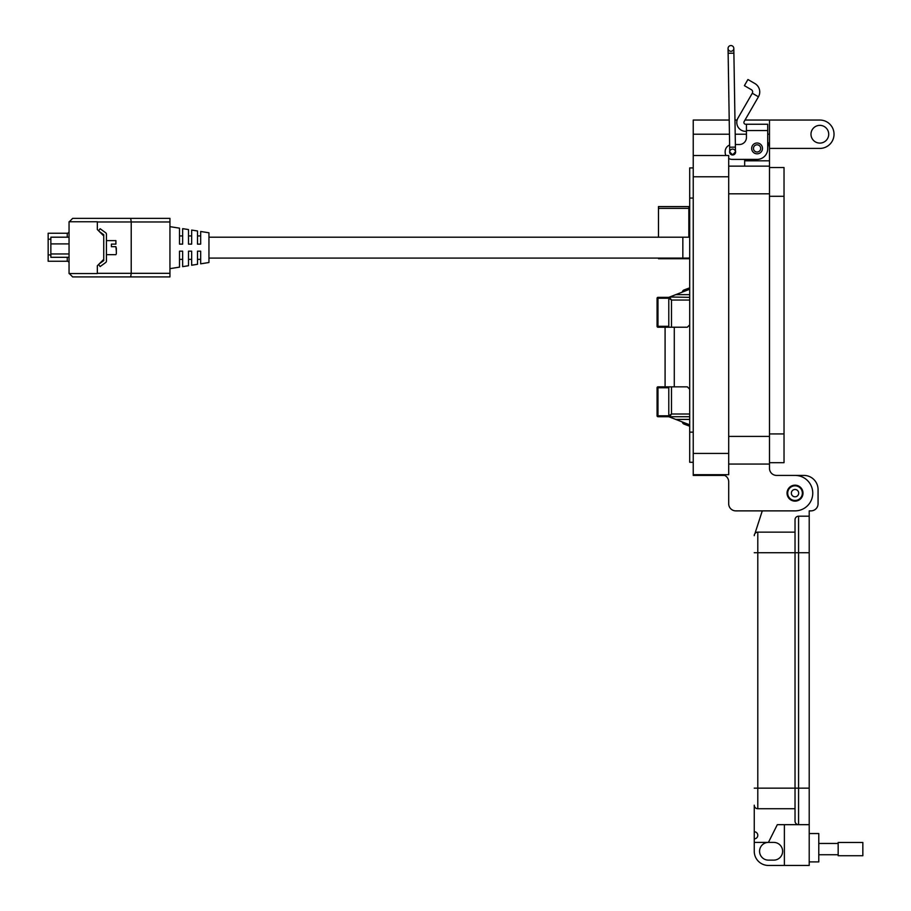 <?xml version="1.0" encoding="UTF-8"?>
<svg xmlns="http://www.w3.org/2000/svg" width="911" height="911" viewBox="0 0 911 911"><rect width="100%" height="100%" fill="white"/><g stroke="black" fill="none" stroke-linecap="round" stroke-linejoin="round"><path stroke-width="1.37" d="M657.082 387.676L657.07 387.756A0.9 0.9 0 0 1 657.981 386.845L665.087 386.845L665.087 327.22L657.981 327.22A0.9 0.9 0 0 1 657.07 326.309L657.07 298.25A0.9 0.9 0 0 1 657.981 297.35L657.981 298.25L657.07 298.25A0.9 0.9 0 0 1 657.981 297.35L668.788 297.35L689.695 289.243M689.695 424.833L668.788 416.714L668.788 386.845M689.695 419.413L675.746 419.413L668.788 416.714L668.788 415.815L671.487 414.015L671.487 386.845M668.788 327.22L668.788 297.35L675.746 294.652L689.695 294.652M689.695 300.049L671.487 300.049L668.788 298.25A0.9 0.9 0 0 1 669.687 297.35L671.487 300.049L671.487 327.22M689.695 416.714L669.687 416.714A0.9 0.9 0 0 1 668.788 415.815A0.9 0.9 0 0 0 669.687 416.714L671.487 414.015L689.695 414.015M668.788 387.756L657.07 387.756L657.07 415.815A0.9 0.9 0 0 0 657.981 416.714L668.788 416.714M657.07 387.756A0.9 0.9 0 0 1 657.981 386.845L657.901 386.856M689.695 297.35L669.687 296.997M689.695 426.211L684.059 424.127L689.695 426.211M689.695 287.853L684.059 289.937A2.699 0.888 69.7 0 0 683.819 291.52M683.819 422.545A2.699 0.888 110.3 0 0 684.059 424.127A2.699 2.699 0 0 1 682.328 421.964A2.699 2.699 0 0 0 684.059 424.127M682.328 292.101A2.699 2.699 0 0 1 684.059 289.937A2.699 2.699 0 0 0 682.328 292.101M665.087 386.845L687.338 386.845L689.695 389.202M689.695 324.863L687.338 327.22L665.087 327.22M169.947 268.643L179.501 267.139L179.501 251.163L182.655 251.163L182.655 266.638L188.509 265.727L188.509 251.163L191.663 251.163L191.663 265.226L197.516 264.304L197.516 251.163L200.671 251.163L200.671 263.814L208.949 262.516L208.949 232.783L200.671 231.485L200.671 244.137L197.516 244.137L197.516 230.984L191.663 230.073L191.663 244.137L188.509 244.137L188.509 229.572L182.655 228.65L182.655 244.137L179.501 244.137L179.501 228.16L169.947 226.657M69.054 221.749L69.054 273.551L97.34 273.551L97.34 265.75L103.74 259.362L103.74 235.938L97.34 229.538L97.34 221.749L69.054 221.749M97.34 221.977L131.218 221.977L131.218 273.323L97.34 273.323M69.282 221.749L72.664 218.367L130.706 218.367L131.218 221.977L169.947 221.977L169.947 273.323L131.218 273.323L130.706 276.921L72.664 276.921L69.282 273.551M130.706 218.367L169.947 218.367L169.947 221.977M130.706 276.921L169.947 276.921L169.947 273.323M200.671 251.163L199.509 251.163M198.142 251.163L197.516 251.163M197.516 244.137L198.142 244.137M199.509 244.137L200.671 244.137M182.655 251.163L181.494 251.163M180.127 251.163L179.501 251.163M191.663 251.163L190.501 251.163M189.135 251.163L188.509 251.163M179.501 244.137L180.127 244.137M181.494 244.137L182.655 244.137M98.616 230.813L100.13 228.729L105.699 232.783A1.799 1.799 0 0 1 106.439 234.241L106.439 261.058A1.799 1.799 0 0 1 105.699 262.516L100.13 266.57L98.616 264.486M103.74 259.362L103.74 260.603L99.174 263.917M99.174 231.383L103.74 234.696L103.74 235.938M689.695 237.202L208.949 237.202M689.695 258.098L682.84 258.098L682.84 237.202L682.84 258.098L208.949 258.098M116.346 251.413L115.902 246.687L111.393 246.687L111.393 244.125L115.902 244.125L115.902 240.618L106.439 240.618M116.346 247.997L116.346 253.862M69.054 257.301L50.857 257.301L50.857 237.19L69.054 237.19M69.054 243.909L50.857 243.909M69.054 253.964L50.857 253.964M50.857 254.909L48.158 254.909L48.158 261.252L67.255 261.252L67.255 257.301M69.054 231.428A1.799 1.799 0 0 1 67.255 233.239L48.158 233.239L48.158 239.194L50.857 239.194M69.054 263.051A1.799 1.799 0 0 0 67.255 261.252M48.158 254.909L48.158 239.194M689.297 237.202L689.695 208.357M658.482 206.581L688.693 206.581L658.482 206.581L658.482 208.357L688.841 208.357L688.841 207.606L689.297 208.357M688.807 207.48L689.126 206.581M658.482 258.098L658.482 258.724L688.682 258.724M689.263 257.813L689.695 258.724L688.693 258.724M658.482 237.202L658.482 208.357M688.841 208.357L688.841 237.202M689.695 206.581L688.682 206.581M767.711 133.143L767.711 142.014A12.412 12.412 0 0 1 769.488 148.413L819.854 148.413A14.189 14.189 0 0 0 834.032 134.224A14.189 14.189 0 0 0 819.854 120.047L769.488 120.047L769.488 464.063L728.698 464.063L769.488 464.063L769.488 468.322A7.094 7.094 0 0 0 776.582 475.417L795.03 475.417A17.73 17.73 0 0 1 812.76 493.147A17.73 17.73 0 0 1 795.03 510.877L735.792 510.877L762.279 510.877L755.173 532.844L762.279 510.877M810.984 134.224A8.871 8.871 0 0 1 819.854 125.365A8.871 8.871 0 0 1 828.714 134.224A8.871 8.871 0 0 1 819.854 143.095A8.871 8.871 0 0 1 810.984 134.224M787.047 493.147A7.983 7.983 0 0 1 795.03 485.164A7.983 7.983 0 0 1 803.001 493.147A7.983 7.983 0 0 1 795.03 501.13A7.983 7.983 0 0 1 787.047 493.147M769.488 148.413L769.488 160.826L744.663 160.826L744.663 159.402L732.25 159.402L757.075 159.402A10.636 10.636 0 0 0 767.711 148.766L767.711 130.558L746.439 130.558L746.439 137.424A7.094 7.094 0 0 1 739.345 144.519A7.094 7.094 0 0 0 746.439 137.424M769.488 468.322A7.094 7.094 0 0 0 776.582 475.417L795.03 475.417M769.488 166.144L728.698 166.144M744.663 166.144L744.663 159.402M729.221 120.047L693.237 120.047L693.237 475.417L724.7 475.417A7.094 7.094 0 0 1 728.698 481.794L728.698 503.783A7.094 7.094 0 0 0 735.792 510.877M769.488 120.047L745.016 120.047M737.124 120.047L734.972 120.047M724.7 475.417A7.094 7.094 0 0 1 728.698 481.794L728.698 503.783M728.698 474.699L693.237 474.699L728.698 474.699L728.698 453.427L693.237 453.427M693.237 155.508L728.698 155.508L728.698 453.427M725.167 155.508L725.919 155.508A7.094 7.094 0 0 1 725.167 152.319L725.167 151.602L725.167 152.319M693.237 167.92L689.695 167.92L689.695 462.287L693.237 462.287L689.695 462.287M751.666 148.413A5.409 5.409 0 0 1 757.075 143.004A5.409 5.409 0 0 1 762.484 148.413A5.409 5.409 0 0 1 757.075 153.822A5.409 5.409 0 0 1 751.666 148.413M735.473 151.021A3.018 3.018 0 0 1 732.615 154.972A3.018 3.018 0 0 1 729.722 151.112L729.734 152.012A2.881 2.881 0 0 1 732.569 149.085A2.881 2.881 0 0 1 735.484 151.921A2.881 2.881 0 0 1 732.66 154.836L729.734 152.012A2.881 2.881 0 0 1 732.569 149.085M754.889 83.539A9.702 9.702 0 0 1 758.442 96.794L752.292 93.241A2.608 2.608 0 0 0 751.336 89.677L744.389 85.657L747.931 79.519L754.889 83.539M758.442 96.794L744.116 121.596A1.776 1.776 0 0 0 745.653 124.249L767.711 124.249L767.711 130.558M752.292 93.241L737.978 118.043A8.859 8.859 0 0 0 745.653 131.343L746.439 131.343M739.345 144.519L735.371 144.519L733.89 53.168L728.14 53.271L729.62 145.02A7.094 7.094 0 0 0 725.167 151.602M728.698 158.457A7.094 7.094 0 0 0 732.25 159.402M746.439 124.249L746.439 130.558M760.685 148.413A3.61 3.61 0 0 1 757.075 152.023A3.61 3.61 0 0 1 753.465 148.413A3.61 3.61 0 0 1 757.075 144.815A3.61 3.61 0 0 1 760.685 148.413M802.352 493.147A7.322 7.322 0 0 1 795.03 500.469A7.322 7.322 0 0 1 787.696 493.147A7.322 7.322 0 0 1 795.03 485.814A7.322 7.322 0 0 1 802.352 493.147M798.685 493.147A3.667 3.667 0 0 1 795.03 496.814A3.667 3.667 0 0 1 791.363 493.147A3.667 3.667 0 0 1 795.03 489.48A3.667 3.667 0 0 1 798.685 493.147M784.029 167.533L769.488 167.533L784.029 167.533L784.029 462.686L769.488 462.686L784.029 462.686M809.207 861.908L818.784 861.908L818.784 833.542L809.207 833.542M754.251 842.402L768.428 842.402A8.859 8.859 0 0 0 759.569 851.273A8.859 8.859 0 0 0 768.428 860.132L773.746 860.132A8.859 8.859 0 0 0 782.617 851.273A8.859 8.859 0 0 0 773.746 842.402L768.428 842.402L777.299 824.671L798.571 824.671A3.542 3.542 0 0 1 795.03 821.13L795.03 788.152L795.03 821.13A3.542 3.542 0 0 0 798.571 824.671L809.207 824.671L809.207 865.45L768.428 865.45A14.177 14.177 0 0 1 754.251 851.273L754.251 805.176A3.542 3.542 0 0 0 757.793 808.717L795.03 808.717M809.207 788.152L798.571 788.152L798.571 824.671L809.207 824.671L809.207 510.877L810.984 510.877A7.094 7.094 0 0 0 818.067 503.783L818.067 489.594A14.177 14.177 0 0 0 803.889 475.417L795.405 475.417M784.382 824.671L784.382 865.45M809.207 516.195L798.571 516.195A3.542 3.542 0 0 0 795.03 519.737L795.03 788.152L795.03 519.737M755.173 532.844A5.318 5.318 0 0 1 757.793 532.149A3.542 3.542 0 0 0 754.251 535.691A3.542 3.542 0 0 1 757.793 532.149L795.03 532.149M754.251 805.176A3.542 3.542 0 0 0 757.793 808.717A3.542 3.542 0 0 1 754.251 805.176A3.542 3.542 0 0 0 757.793 808.717L757.793 532.149A3.542 3.542 0 0 0 754.251 535.691M754.251 831.766A3.542 3.542 0 0 1 757.793 835.307A3.542 3.542 0 0 1 754.251 838.86M838.166 843.449L818.784 843.449M838.166 854.734L818.784 854.734M862.842 855.725L862.842 842.47L838.166 842.47L838.166 855.725L862.842 855.725M730.895 45.55A2.881 2.881 0 0 0 728.06 48.477L729.654 147.218L735.405 147.126L733.81 48.374A2.881 2.881 0 0 0 730.895 45.55A2.881 2.881 0 0 0 728.06 48.477A2.881 2.881 0 0 0 730.986 51.301A2.881 2.881 0 0 0 733.81 48.374A2.881 2.881 0 0 0 730.895 45.55A2.881 2.881 0 0 0 728.06 48.477L728.06 48.477A2.881 2.881 0 0 0 730.986 51.301M735.484 151.841L732.66 154.836A2.881 2.881 0 0 1 729.734 152.012A2.881 2.881 0 0 0 732.66 154.836M668.788 326.309L657.981 326.309L657.981 327.22A0.9 0.9 0 0 1 657.07 326.309L657.981 326.309L657.981 298.25L668.788 298.25A0.9 0.9 0 0 1 669.687 297.35M657.981 386.845L657.981 415.815L668.788 415.815M657.07 415.815L657.981 415.815L657.981 416.714M674.288 386.845L674.288 327.22M67.255 237.19L67.255 233.239M769.488 436.403L728.698 436.403M769.488 193.815L728.698 193.815M769.488 134.224L767.711 134.224M746.439 134.224L735.2 134.224M729.449 134.224L693.237 134.224M728.698 176.791L693.237 176.791M689.695 198.063L693.237 198.063M689.695 432.144L693.237 432.144M784.029 433.921L769.488 433.921M784.029 196.298L769.488 196.298M809.207 552.715L798.571 552.715L798.571 788.152L754.251 788.152M798.571 516.195L798.571 552.715L754.251 552.715M179.501 259.362L182.655 259.362M188.509 259.362L191.663 259.362M197.516 259.362L200.671 259.362M197.516 235.938L200.671 235.938M188.509 235.938L191.663 235.938M179.501 235.938L182.655 235.938M115.902 254.67L106.439 254.67M689.126 257.813L689.126 258.724M735.405 147.126L735.484 151.921M729.654 147.218L729.734 152.012M728.14 53.271L728.06 48.477"/></g></svg>
